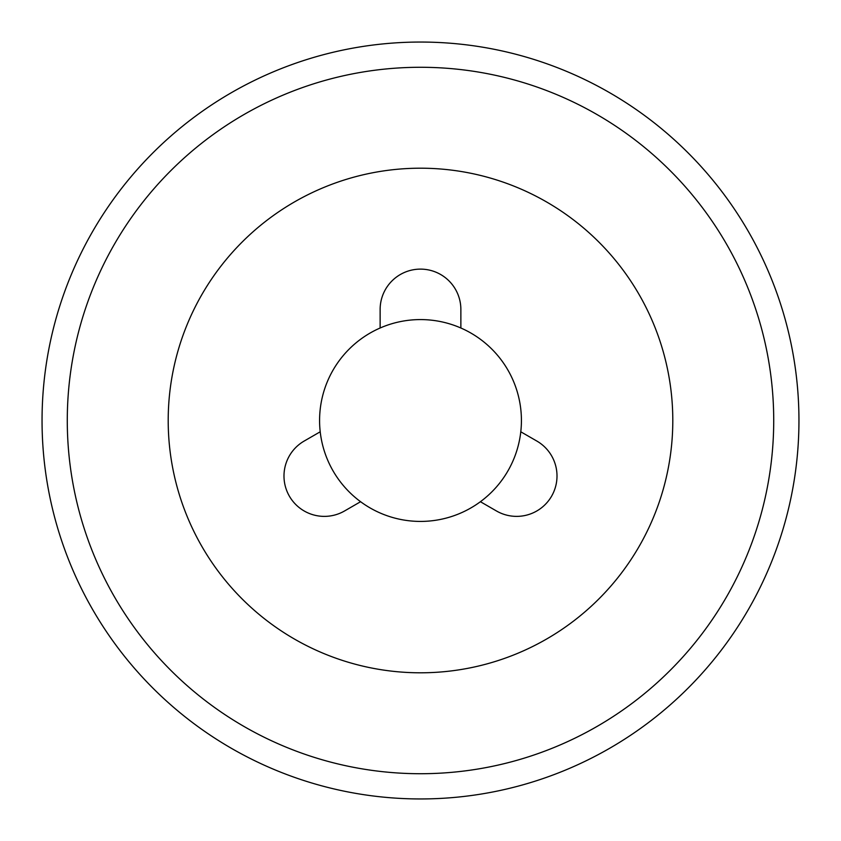 <?xml version="1.0" encoding="UTF-8"?>
<svg xmlns="http://www.w3.org/2000/svg" width="841" height="841" viewBox="0 0 841 841"><rect width="100%" height="100%" fill="white"/><g stroke="black" fill="none" stroke-linecap="round" stroke-linejoin="round"><path stroke-width="1.26" d="M320.211 431.79L304.41 440.915A40.368 40.368 0 0 0 289.325 496.074A40.368 40.368 0 0 0 344.547 510.971L360.579 501.709M420.5 168.2A252.3 252.3 0 0 1 672.8 420.5A252.3 252.3 0 0 1 420.5 672.8A252.3 252.3 0 0 1 168.2 420.5A252.3 252.3 0 0 1 420.5 168.2M480.411 501.709L496.453 510.971A40.368 40.368 0 0 0 551.528 496.306A40.368 40.368 0 0 0 537.052 441.178L520.789 431.79M460.868 328.001L460.868 309.488A40.368 40.368 0 0 0 420.5 269.12A40.368 40.368 0 0 0 380.132 309.488L380.132 328.001M420.5 67.28A353.22 353.22 0 0 0 67.28 420.5A353.22 353.22 0 0 0 420.5 773.72A353.22 353.22 0 0 0 773.72 420.5A353.22 353.22 0 0 0 420.5 67.28M420.5 798.95A378.45 378.45 0 0 1 42.05 420.5A378.45 378.45 0 0 1 420.5 42.05A378.45 378.45 0 0 1 798.95 420.5A378.45 378.45 0 0 1 420.5 798.95M420.5 319.58A100.92 100.92 0 0 1 521.42 420.5A100.92 100.92 0 0 1 420.5 521.42A100.92 100.92 0 0 1 319.58 420.5A100.92 100.92 0 0 1 420.5 319.58"/></g></svg>
